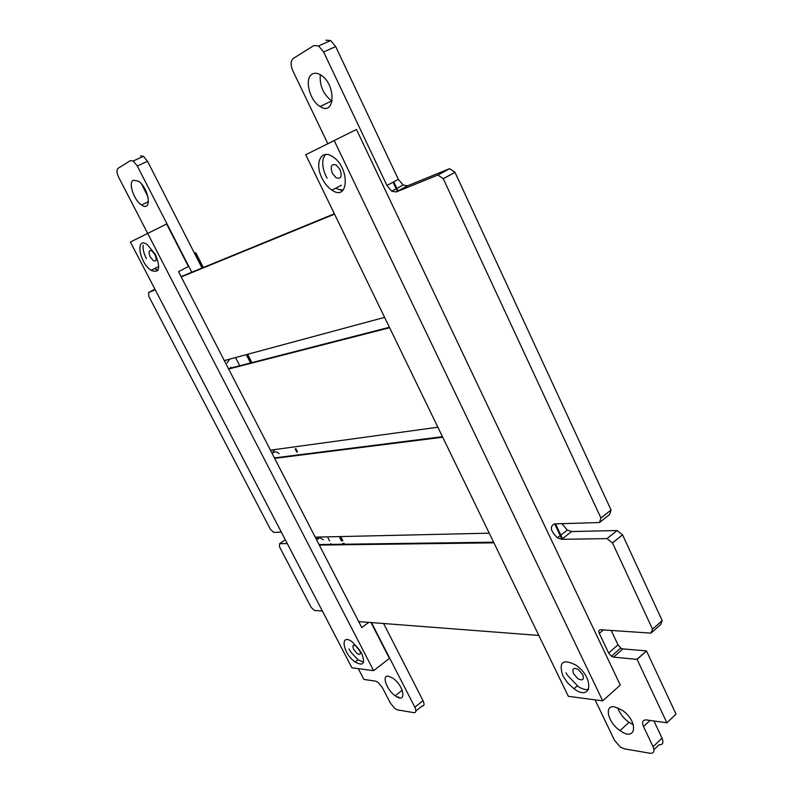 <?xml version="1.0" encoding="UTF-8"?>
<svg xmlns="http://www.w3.org/2000/svg" width="793" height="793" viewBox="0 0 793 793"><rect width="100%" height="100%" fill="white"/><g stroke="black" fill="none" stroke-linecap="round" stroke-linejoin="round"><path stroke-width="1.19" d="M666.873 722.82L676.023 714.126L666.863 722.78L637.086 659.389L613.554 657.139L611.403 656.257L608.637 653.045L599.32 633.379C598.388 631.059 598.814 629.85 600.579 629.741L650.944 633.131L652.55 629.176L612.513 542.957L606.982 538.616L561.702 539.309L557.42 537.793C550.53 531.122 549.529 526.493 554.416 523.895L599.498 522.537L600.916 517.998L443.297 178.732L437.845 175.045L396.193 191.956L391.722 191.192L386.934 185.493L323.633 52.001L318.598 45.944L313.8 45.578L293.271 58.454C290.565 60.902 290.426 65.036 292.845 70.845L327.846 143.702M595.057 699.832L614.516 740.325L620.235 746.986L624.279 748.83L650.141 753.271C653.898 753.499 654.869 751.318 653.055 746.719L643.5 726.557C641.715 722.046 642.657 719.836 646.335 719.925L666.863 722.78M676.023 714.126L646.513 650.984L637.086 659.389M646.513 650.984L636.948 659.27M646.374 650.875L622.911 648.922L620.76 648.059L618.005 644.868L611.205 630.455M652.55 629.176L662.195 620.671L660.619 624.606L650.994 633.101M662.195 620.671L652.54 629.107M662.185 620.602L622.545 534.829L612.513 542.957M622.545 534.829L612.454 542.878M622.475 534.74L617.083 530.547L607.051 538.635M617.083 530.547L606.982 538.616M617.013 530.527L571.584 531.548L567.282 530.061L561.959 523.667M609.648 514.479L599.538 522.498L609.648 514.479L611.056 510.058L600.925 518.077M611.056 510.058L600.916 517.998M611.056 509.978L454.984 172.339L443.297 178.732M454.984 172.339L443.228 178.643M454.914 172.25L449.601 168.691L437.914 175.055M449.601 168.691L437.845 175.045M449.532 168.691L407.612 185.78L403.122 185.047L398.354 179.377L335.677 46.559L330.651 40.542L325.844 40.195M239.744 365.742L235.541 357.554M191.787 272.237L137.318 166.015L133.234 161.019L130.409 160.602L118.018 168.374C116.432 169.95 116.67 172.953 118.732 177.384L147.676 233.41M250.529 362.966L246.286 354.649M202.037 268.034L147.508 161.266L143.434 156.3L140.589 155.894M155.25 289.802L148.618 292.498L148.866 296.453L270.393 529.318L273.724 532.361L281.327 532.133M154.922 289.177L148.618 292.498M287.274 543.552L279.622 543.671L279.503 546.774L311.124 607.349L314.474 610.481L322.374 611.016M285.311 539.795L279.622 543.671M358.297 668.658L363.918 679.442L375.525 681.118L377.884 682.218L382.335 687.521L390.434 703.193L395.053 708.684L397.471 709.854L413.877 712.669C416.196 712.729 416.523 710.924 414.858 707.237L371.451 622.584M397.789 697.295L398.453 696.769L398.998 697.731M415.919 710.994L421.965 706.067C424.295 706.107 424.642 704.303 422.996 700.625L383.614 623.516M331.633 544.93L330.939 543.582M329.61 540.995L328.054 537.971M343.399 544.781L342.695 543.413M341.357 540.786L339.791 537.713M623.06 732.405L623.695 732.712M653.967 749.633L659.072 744.756C662.839 744.954 663.83 742.763 662.036 738.174L653.947 721.025M617.757 707.762C619.69 713.403 623.437 718.26 628.998 722.324L633.349 724.713M614.506 706.85C603.681 704.868 607.953 722.641 620.037 730.601C636.412 742.684 638.851 721.343 622.039 710.131L614.506 706.85M388.481 676.181C381.324 674.774 386.587 689.92 395.221 695.788C406.75 704.58 404.579 686.252 392.991 678.273L388.481 676.181M320.313 74.73C319.44 85.525 323.237 94.258 331.692 100.919L332.128 101.177M312.254 74.076C304.036 78.18 309.567 100.681 320.045 106.5C335.409 116.958 336.331 83.85 320.55 74.869C317.388 73.006 314.623 72.738 312.254 74.076M141.699 184.244L148.083 197.11M133.264 180.259C128.02 182.727 134.047 200.5 141.56 204.99C152.425 212.792 149.104 187.743 138.21 181.072L133.264 180.259M602.7 700.843L620.275 685.073L356.454 129.457L305.741 154.724L568.343 696.313L602.7 700.843L334.2 140.559L356.454 129.457M334.2 140.559L305.741 154.724M562.802 675.636L567.57 682.842L573.983 688.76C592.054 702.301 594.502 677.658 575.906 665.119C562.832 658.537 558.47 662.036 562.802 675.636M321.978 178.138C324.644 183.5 327.965 187.505 331.96 190.151C349.128 202.215 350.09 167.045 332.416 156.528C321.036 148.767 314.345 163.417 321.978 178.138M582.746 674.655C584.332 679.799 582.667 681.118 577.76 678.6L573.527 673.644C571.922 668.509 573.577 667.191 578.503 669.679L582.746 674.655M588.693 689.335C585.878 690.079 582.458 689.206 578.444 686.738L567.253 675.071L566.043 672.821M340.068 169.623C342.289 176.621 340.95 179.327 336.073 177.741L332.297 173.191C330.047 166.213 331.375 163.507 336.272 165.053L340.068 169.623M335.677 188.209L342.427 190.796M343.151 190.112L338.601 189.438L335.945 188.07M327.113 178.227L325.992 176.096C322.83 169.246 321.978 163.219 323.445 158.015L325.437 154.516M562.505 538.685L555.496 523.856M561.9 539.161L554.674 523.886M398.066 190.944L393.754 181.835M397.362 191.331L393.05 182.212M344.896 544.761L344.192 543.393M342.854 540.767L340.712 536.564M299.209 455.271L298.892 454.647M297.504 451.941L295.888 448.769M344.162 544.771L343.468 543.403M342.12 540.776L339.979 536.574M298.505 455.36L298.188 454.736M296.81 452.03L295.184 448.858M251.887 362.619L247.634 354.293M203.325 267.509L195.772 252.699L194.493 253.264M202.691 267.766L195.157 253.017L195.772 252.699M251.212 362.798L246.97 354.471M195.157 253.017L194.513 253.304M353.728 649.487C352.151 645.492 352.954 644.342 356.126 646.017L359.546 650.121C361.102 654.116 360.3 655.266 357.137 653.571L353.728 649.487M348.989 648.961L351.14 652.52L358.287 659.974L363.581 662.125M150.254 256.902C148.232 251.778 148.777 249.795 151.909 250.955L154.992 254.722C157.004 259.856 156.449 261.839 153.327 260.659L150.254 256.902M154.437 268.629L157.896 270.344M146.398 258.677C143.751 253.393 142.69 248.873 143.196 245.116M154.506 268.589L158.045 270.076M373.622 670.67L147.676 233.429L166.609 223.993L130.399 242.034L351.923 667.815L373.622 670.67L389.403 658.398L371.193 622.892M147.676 233.429L130.399 242.034M166.609 223.993L188.407 266.507L178.524 271.672L361.786 627.57L368.319 622.664M155.487 254.662L147.29 244.621C135.018 235.888 139.241 262.88 151.106 270.354C159.373 273.545 160.83 268.312 155.487 254.662M361.479 652.897L352.379 641.983C339.513 632.259 342.586 653.293 355.125 662.006C363.481 666.536 365.603 663.503 361.479 652.897M229.435 359.467L227.115 362.936M334.557 214.15L181.23 276.935M384.605 317.369L224.3 360.577M225.827 360.438L224.667 360.478L226.243 360.052M274.755 449.581L272.881 451.861M389.631 327.737L228.642 369.013M437.875 427.229L270.443 450.176M230.773 367.179L230.733 368.051M318.459 537.069L317.309 538.199M272.138 453.467C274.467 451.267 276.787 451.346 279.116 453.715M442.722 437.221L274.656 458.354M489.251 533.183L315.217 537.139M316.605 539.825L319.272 538.16M320.521 538.13L323.346 539.805M493.92 542.828L319.311 545.088M538.824 635.431L358.714 621.603M622.911 648.922L613.554 657.139M618.005 644.868L608.637 653.045M603.344 629.929L599.32 633.379M571.584 531.548L561.702 539.309M407.612 185.78L396.193 191.956M398.354 179.377L386.934 185.493M335.677 46.559L323.633 52.001M147.508 161.266L137.318 166.015M422.996 700.625L414.858 707.237M662.036 738.174L653.055 746.719M650.032 720.46L643.5 726.557M637.017 659.3L646.444 650.894M611.403 656.257L620.76 648.059M557.42 537.793L567.282 530.061M391.722 191.192L403.122 185.047M318.598 45.944L330.651 40.542M133.234 161.019L143.434 156.3M620.037 730.601L628.998 722.324M395.221 695.788L402.21 690.197M320.045 106.5L331.692 100.919M141.56 204.99L148.489 201.63M341.367 185.235L331.96 190.151M577.215 685.925L573.983 688.76M358.02 659.786L355.125 662.006M158.828 266.359L151.106 270.354M334.378 213.773L181.072 276.628M389.413 327.281L228.453 368.636M442.464 436.685L274.428 457.918M493.613 542.194L319.044 544.563"/></g></svg>
